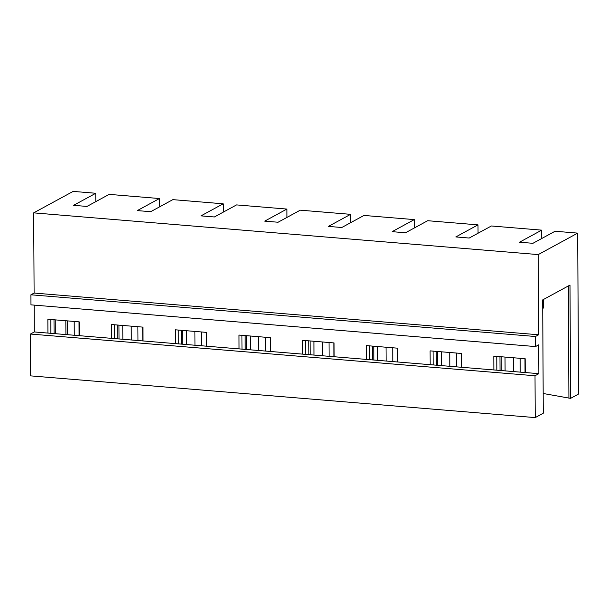 <?xml version="1.0" encoding="UTF-8"?>
<svg xmlns="http://www.w3.org/2000/svg" width="609" height="609" viewBox="0 0 609 609"><rect width="100%" height="100%" fill="white"/><g stroke="black" fill="none" stroke-linecap="round" stroke-linejoin="round"><path stroke-width="0.91" d="M95.758 193.266L73.59 205.332L86.965 206.436L109.14 194.378L159.467 198.534L137.291 210.6L150.674 211.704L172.849 199.638L223.176 203.802L201 215.868L214.383 216.971L236.551 204.906L286.885 209.07L264.709 221.136L278.092 222.239L300.26 210.174L350.594 214.338L328.418 226.396L341.794 227.507L363.969 215.441L414.295 219.605L392.127 231.664L405.503 232.775L427.678 220.709L478.004 224.873L455.829 236.931L469.212 238.043L491.387 225.977L541.713 230.141L519.538 242.199L532.921 243.311L555.088 231.245L577.705 233.118L538.242 254.585L33.678 212.868L73.141 191.401L95.758 193.266L95.803 201.625M223.176 203.802L223.221 212.16M286.885 209.07L286.93 217.428M350.594 214.338L350.632 222.696M414.295 219.605L414.341 227.964M478.004 224.873L478.05 233.232M541.713 230.141L541.759 238.5M577.705 233.118L578.55 394.038L570.587 398.37L569.994 285.058L542.688 299.91L543.281 413.222L535.235 417.599L535.014 375.761L30.45 334.044L30.671 375.882L535.235 417.599M159.467 198.534L159.512 206.893M34.165 305.117L34.302 331.951L30.45 334.044M33.678 212.868L34.104 293.058L30.914 294.794L30.968 304.85L535.532 346.567L538.714 344.831L538.866 373.667L535.014 375.761M65.909 334.562L65.833 320.753M34.104 293.058L538.66 334.775L538.242 254.585M543.182 393.498L570.587 398.37M34.302 331.951L538.866 373.667M430.167 364.677L430.091 350.868L461.47 353.464L461.538 367.273M493.876 369.945L493.8 356.136L525.179 358.731L525.247 372.541M47.921 333.077L47.852 319.261L79.223 321.856L79.299 335.666M111.63 338.345L111.554 324.528L142.932 327.124L143.008 340.933M175.339 343.605L175.263 329.796L206.641 332.392L206.71 346.201M239.04 348.873L238.972 335.064L270.35 337.66L270.419 351.469M302.749 354.141L302.681 340.332L334.052 342.928L334.128 356.737M366.458 359.409L366.39 345.6L397.761 348.196L397.837 362.005M30.914 294.794L535.478 336.511L535.532 346.567M538.66 334.775L535.478 336.511M67.561 334.699L67.492 320.89M501.268 370.561L501.199 356.745M437.566 365.293L437.49 351.477M373.857 360.026L373.781 346.209M310.148 354.758L310.08 340.941M246.439 349.49L246.371 335.673M182.73 344.222L182.662 330.405M119.029 338.954L118.953 325.137M55.32 333.686L55.244 319.877M449.746 352.489L449.823 366.306M441.312 351.796L441.388 365.606M386.037 347.221L386.114 361.038M377.603 346.529L377.679 360.338M322.336 341.953L322.405 355.77M313.901 341.261L313.97 355.07M258.627 336.686L258.696 350.502M250.192 335.993L250.261 349.802M194.918 331.425L194.987 345.234M186.483 330.725L186.56 344.534M131.209 326.158L131.285 339.967M122.774 325.457L122.851 339.266M181.49 344.115L181.421 330.306M178.308 343.857L178.239 330.04M206.497 346.186L206.428 332.377M245.199 349.383L245.13 335.574M242.017 349.124L241.94 335.308M270.206 351.454L270.13 337.637M308.908 354.651L308.839 340.842M305.726 354.392L305.649 340.576M333.915 356.722L333.839 342.905M372.617 359.919L372.541 346.11M369.427 359.66L369.358 345.843M397.624 361.99L397.548 348.173M54.079 333.58L54.003 319.771M50.89 333.321L50.821 319.504M79.086 335.65L79.01 321.841M117.788 338.848L117.712 325.039M114.599 338.589L114.53 324.772M142.788 340.918L142.719 327.109M568.326 285.956L568.92 398.233M543.616 299.407L543.654 307.621L542.741 308.733M513.456 357.757L513.524 371.574M505.021 357.064L505.097 370.873M436.326 365.187L436.25 351.378M433.136 364.928L433.068 351.111M461.325 367.257L461.257 353.441M500.027 370.455L499.959 356.646M496.845 370.188L496.769 356.379M525.034 372.525L524.966 358.709M74.199 321.438L74.268 335.254M137.9 326.706L137.977 340.522M201.609 331.974L201.686 345.79M265.318 337.241L265.387 351.058M392.736 347.777L392.805 361.586M329.027 342.509L329.096 356.326M456.438 353.045L456.514 366.854M520.147 358.313L520.223 372.122"/></g></svg>
